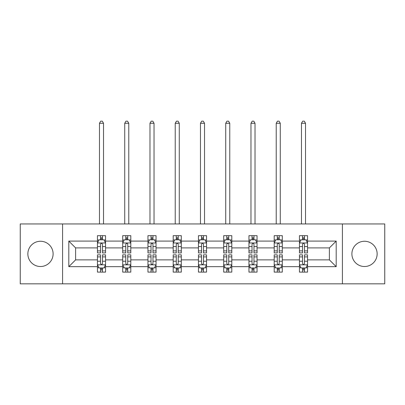 <?xml version="1.0" encoding="UTF-8"?>
<svg xmlns="http://www.w3.org/2000/svg" width="405" height="405" viewBox="0 0 405 405"><rect width="100%" height="100%" fill="white"/><g stroke="black" fill="none" stroke-linecap="round" stroke-linejoin="round"><path stroke-width="0.61" d="M364.52 241.264A12.626 12.626 0 0 0 351.894 253.889A12.626 12.626 0 0 0 364.52 266.515A12.626 12.626 0 0 0 377.141 253.889A12.626 12.626 0 0 0 364.52 241.264M40.48 241.264A12.626 12.626 0 0 0 27.859 253.889A12.626 12.626 0 0 0 40.48 266.515A12.626 12.626 0 0 0 53.106 253.889A12.626 12.626 0 0 0 40.48 241.264M342.422 223.945L20.25 223.945L20.25 283.834L384.75 283.834L384.75 223.945L342.422 223.945L342.422 283.834M307.547 266.677L307.547 259.878L329.397 259.878L336.196 266.677L307.547 266.677L307.547 272.099L304.469 272.099L304.469 267.973M62.578 283.834L62.578 223.945M299.452 266.677L282.295 266.677L282.295 259.878L299.452 259.878L299.452 272.099L307.547 272.099L307.547 267.776L306.023 267.776M282.295 266.677L282.295 272.099L279.222 272.099L279.222 267.973M274.2 266.677L257.043 266.677L257.043 259.878L274.2 259.878L274.2 272.099L282.295 272.099L282.295 267.776L280.771 267.776M257.043 266.677L257.043 272.099L253.97 272.099L253.97 267.973M248.953 266.677L231.797 266.677L231.797 259.878L248.953 259.878L248.953 272.099L257.043 272.099L257.043 267.776L255.525 267.776M231.797 266.677L231.797 272.099L228.719 272.099L228.719 267.973M223.702 266.677L206.545 266.677L206.545 259.878L223.702 259.878L223.702 272.099L231.797 272.099L231.797 267.776L230.273 267.776M206.545 266.677L206.545 272.099L203.472 272.099L203.472 267.973M198.455 266.677L181.298 266.677L181.298 259.878L198.455 259.878L198.455 272.099L206.545 272.099L206.545 267.776L205.026 267.776M181.298 266.677L181.298 272.099L178.22 272.099L178.22 267.973M173.203 266.677L156.047 266.677L156.047 259.878L173.203 259.878L173.203 272.099L181.298 272.099L181.298 267.776L179.774 267.776M156.047 266.677L156.047 272.099L152.974 272.099L152.974 267.973M147.957 266.677L130.8 266.677L130.8 259.878L147.957 259.878L147.957 272.099L156.047 272.099L156.047 267.776L154.528 267.776M130.8 266.677L130.8 272.099L127.722 272.099L127.722 267.973M122.705 266.677L105.548 266.677L105.548 259.878L122.705 259.878L122.705 272.099L130.8 272.099L130.8 267.776L129.276 267.776M105.548 266.677L105.548 272.099L102.475 272.099L102.475 267.973M97.453 266.677L68.804 266.677L68.804 241.102L97.453 241.102L97.453 247.9L75.603 247.9L75.603 259.878L97.453 259.878L97.453 272.099L105.548 272.099L105.548 267.776L104.024 267.776M98.977 240.003L97.453 240.003L97.453 235.68L97.453 241.102M100.531 239.806L100.531 235.68L97.453 235.68L105.548 235.68L105.548 241.102L122.705 241.102L122.705 235.68L130.8 235.68L130.8 241.102L147.957 241.102L147.957 235.68L156.047 235.68L156.047 241.102L173.203 241.102L173.203 235.68L181.298 235.68L181.298 241.102L198.455 241.102L198.455 235.68L206.545 235.68L206.545 241.102L223.702 241.102L223.702 235.68L231.797 235.68L231.797 241.102L248.953 241.102L248.953 235.68L257.043 235.68L257.043 241.102L274.2 241.102L274.2 235.68L282.295 235.68L282.295 241.102L299.452 241.102L299.452 235.68L307.547 235.68L307.547 241.102L336.196 241.102L336.196 266.677M299.452 241.102L299.452 247.9L282.295 247.9L282.295 241.102M274.2 241.102L274.2 247.9L257.043 247.9L257.043 241.102M248.953 241.102L248.953 247.9L231.797 247.9L231.797 241.102M223.702 241.102L223.702 247.9L206.545 247.9L206.545 241.102M198.455 241.102L198.455 247.9L181.298 247.9L181.298 241.102M173.203 241.102L173.203 247.9L156.047 247.9L156.047 241.102M147.957 241.102L147.957 247.9L130.8 247.9L130.8 241.102M122.705 241.102L122.705 247.9L105.548 247.9L105.548 241.102M68.804 241.102L75.603 247.9M329.397 259.878L329.397 247.9L307.547 247.9L307.547 241.102M302.525 239.725L304.469 239.725M277.278 239.725L279.222 239.725M252.026 239.725L253.97 239.725M226.78 239.725L228.719 239.725M201.528 239.725L203.472 239.725M176.281 239.725L178.22 239.725M151.03 239.725L152.974 239.725M125.778 239.725L127.722 239.725M100.531 239.725L102.475 239.725M100.531 268.049L102.475 268.049M125.778 268.049L127.722 268.049M151.03 268.049L152.974 268.049M176.281 268.049L178.22 268.049M201.528 268.049L203.472 268.049M226.78 268.049L228.719 268.049M252.026 268.049L253.97 268.049M277.278 268.049L279.222 268.049M302.525 268.049L304.469 268.049M75.603 259.878L68.804 266.677M336.196 241.102L329.397 247.9M102.475 237.786L100.531 237.786M97.453 250.887L97.453 252.917L100.531 252.917L100.531 250.887L97.453 250.887L97.453 247.9M105.548 247.9L105.548 252.917L102.475 252.917L102.475 244.261C101.827 243.01 101.179 243.01 100.531 244.261L100.531 250.887M104.024 240.003L105.548 240.003L105.548 235.68L102.475 235.68L102.475 239.806M105.548 243.046L103.928 239.806L99.073 239.806L97.453 243.046M103.523 223.945L103.523 123.272L99.478 123.272L99.478 223.945M99.478 123.272L100.693 121.166L102.313 121.166L103.523 123.272M100.531 269.993L102.475 269.993M105.548 256.892L105.548 254.861L102.475 254.861L102.475 256.892L105.548 256.892L105.548 259.878M97.453 259.878L97.453 254.861L100.531 254.861L100.531 263.518C101.179 264.769 101.827 264.769 102.475 263.518L102.475 256.892M98.977 267.776L97.453 267.776L97.453 272.099L100.531 272.099L100.531 267.973M97.453 264.733L99.073 267.973L103.928 267.973L105.548 264.733M127.722 237.786L125.778 237.786M124.229 240.003L122.705 240.003L122.705 235.68L125.778 235.68L125.778 239.806M122.705 250.887L122.705 252.917L125.778 252.917L125.778 250.887L122.705 250.887L122.705 247.9M130.8 247.9L130.8 252.917L127.722 252.917L127.722 244.261C127.074 243.01 126.431 243.01 125.778 244.261L125.778 250.887M129.276 240.003L130.8 240.003L130.8 235.68L127.722 235.68L127.722 239.806M130.8 243.046L129.18 239.806L124.325 239.806L122.705 243.046M128.775 223.945L128.775 123.272L124.73 123.272L124.73 223.945M124.73 123.272L125.94 121.166L127.56 121.166L128.775 123.272M152.974 237.786L151.03 237.786M149.475 240.003L147.957 240.003L147.957 235.68L151.03 235.68L151.03 239.806M147.957 250.887L147.957 252.917L151.03 252.917L151.03 250.887L147.957 250.887L147.957 247.9M156.047 247.9L156.047 252.917L152.974 252.917L152.974 244.261C152.326 243.01 151.678 243.01 151.03 244.261L151.03 250.887M154.528 240.003L156.047 240.003L156.047 235.68L152.974 235.68L152.974 239.806M156.047 243.046L154.427 239.806L149.572 239.806L147.957 243.046M154.027 223.945L154.027 123.272L149.977 123.272L149.977 223.945M149.977 123.272L151.192 121.166L152.812 121.166L154.027 123.272M125.778 269.993L127.722 269.993M130.8 256.892L130.8 254.861L127.722 254.861L127.722 256.892L130.8 256.892L130.8 259.878M122.705 259.878L122.705 254.861L125.778 254.861L125.778 263.518C126.426 264.769 127.074 264.769 127.722 263.518L127.722 256.892M124.229 267.776L122.705 267.776L122.705 272.099L125.778 272.099L125.778 267.973M122.705 264.733L124.325 267.973L129.18 267.973L130.8 264.733M151.03 269.993L152.974 269.993M156.047 256.892L156.047 254.861L152.974 254.861L152.974 256.892L156.047 256.892L156.047 259.878M147.957 259.878L147.957 254.861L151.03 254.861L151.03 263.518C151.678 264.769 152.326 264.769 152.974 263.518L152.974 256.892M149.475 267.776L147.957 267.776L147.957 272.099L151.03 272.099L151.03 267.973M147.957 264.733L149.572 267.973L154.427 267.973L156.047 264.733M178.22 237.786L176.281 237.786M174.727 240.003L173.203 240.003L173.203 235.68L176.281 235.68L176.281 239.806M173.203 250.887L173.203 252.917L176.281 252.917L176.281 250.887L173.203 250.887L173.203 247.9M181.298 247.9L181.298 252.917L178.22 252.917L178.22 244.261C177.577 243.01 176.929 243.01 176.281 244.261L176.281 250.887M179.774 240.003L181.298 240.003L181.298 235.68L178.22 235.68L178.22 239.806M181.298 243.046L179.678 239.806L174.823 239.806L173.203 243.046M179.273 223.945L179.273 123.272L175.228 123.272L175.228 223.945M175.228 123.272L176.443 121.166L178.058 121.166L179.273 123.272M176.281 269.993L178.22 269.993M181.298 256.892L181.298 254.861L178.22 254.861L178.22 256.892L181.298 256.892L181.298 259.878M173.203 259.878L173.203 254.861L176.281 254.861L176.281 263.518C176.924 264.769 177.572 264.769 178.22 263.518L178.22 256.892M174.727 267.776L173.203 267.776L173.203 272.099L176.281 272.099L176.281 267.973M173.203 264.733L174.823 267.973L179.678 267.973L181.298 264.733M203.472 237.786L201.528 237.786M199.974 240.003L198.455 240.003L198.455 235.68L201.528 235.68L201.528 239.806M198.455 250.887L198.455 252.917L201.528 252.917L201.528 250.887L198.455 250.887L198.455 247.9M206.545 247.9L206.545 252.917L203.472 252.917L203.472 244.261C202.824 243.01 202.176 243.01 201.528 244.261L201.528 250.887M205.026 240.003L206.545 240.003L206.545 235.68L203.472 235.68L203.472 239.806M206.545 243.046L204.93 239.806L200.07 239.806L198.455 243.046M204.525 223.945L204.525 123.272L200.475 123.272L200.475 223.945M200.475 123.272L201.69 121.166L203.31 121.166L204.525 123.272M201.528 269.993L203.472 269.993M206.545 256.892L206.545 254.861L203.472 254.861L203.472 256.892L206.545 256.892L206.545 259.878M198.455 259.878L198.455 254.861L201.528 254.861L201.528 263.518C202.176 264.769 202.824 264.769 203.472 263.518L203.472 256.892M199.974 267.776L198.455 267.776L198.455 272.099L201.528 272.099L201.528 267.973M198.455 264.733L200.07 267.973L204.93 267.973L206.545 264.733M228.719 237.786L226.78 237.786M225.226 240.003L223.702 240.003L223.702 235.68L226.78 235.68L226.78 239.806M223.702 250.887L223.702 252.917L226.78 252.917L226.78 250.887L223.702 250.887L223.702 247.9M231.797 247.9L231.797 252.917L228.719 252.917L228.719 244.261C228.076 243.01 227.428 243.01 226.78 244.261L226.78 250.887M230.273 240.003L231.797 240.003L231.797 235.68L228.719 235.68L228.719 239.806M231.797 243.046L230.177 239.806L225.322 239.806L223.702 243.046M229.772 223.945L229.772 123.272L225.727 123.272L225.727 223.945M225.727 123.272L226.942 121.166L228.557 121.166L229.772 123.272M226.78 269.993L228.719 269.993M231.797 256.892L231.797 254.861L228.719 254.861L228.719 256.892L231.797 256.892L231.797 259.878M223.702 259.878L223.702 254.861L226.78 254.861L226.78 263.518C227.423 264.769 228.071 264.769 228.719 263.518L228.719 256.892M225.226 267.776L223.702 267.776L223.702 272.099L226.78 272.099L226.78 267.973M223.702 264.733L225.322 267.973L230.177 267.973L231.797 264.733M253.97 237.786L252.026 237.786M250.472 240.003L248.953 240.003L248.953 235.68L252.026 235.68L252.026 239.806M248.953 250.887L248.953 252.917L252.026 252.917L252.026 250.887L248.953 250.887L248.953 247.9M257.043 247.9L257.043 252.917L253.97 252.917L253.97 244.261C253.322 243.01 252.674 243.01 252.026 244.261L252.026 250.887M255.525 240.003L257.043 240.003L257.043 235.68L253.97 235.68L253.97 239.806M257.043 243.046L255.428 239.806L250.573 239.806L248.953 243.046M255.023 223.945L255.023 123.272L250.973 123.272L250.973 223.945M250.973 123.272L252.188 121.166L253.808 121.166L255.023 123.272M252.026 269.993L253.97 269.993M257.043 256.892L257.043 254.861L253.97 254.861L253.97 256.892L257.043 256.892L257.043 259.878M248.953 259.878L248.953 254.861L252.026 254.861L252.026 263.518C252.674 264.769 253.322 264.769 253.97 263.518L253.97 256.892M250.472 267.776L248.953 267.776L248.953 272.099L252.026 272.099L252.026 267.973M248.953 264.733L250.573 267.973L255.428 267.973L257.043 264.733M279.222 237.786L277.278 237.786M275.724 240.003L274.2 240.003L274.2 235.68L277.278 235.68L277.278 239.806M274.2 250.887L274.2 252.917L277.278 252.917L277.278 250.887L274.2 250.887L274.2 247.9M282.295 247.9L282.295 252.917L279.222 252.917L279.222 244.261C278.574 243.01 277.926 243.01 277.278 244.261L277.278 250.887M280.771 240.003L282.295 240.003L282.295 235.68L279.222 235.68L279.222 239.806M282.295 243.046L280.675 239.806L275.82 239.806L274.2 243.046M280.27 223.945L280.27 123.272L276.225 123.272L276.225 223.945M276.225 123.272L277.44 121.166L279.06 121.166L280.27 123.272M277.278 269.993L279.222 269.993M282.295 256.892L282.295 254.861L279.222 254.861L279.222 256.892L282.295 256.892L282.295 259.878M274.2 259.878L274.2 254.861L277.278 254.861L277.278 263.518C277.926 264.769 278.569 264.769 279.222 263.518L279.222 256.892M275.724 267.776L274.2 267.776L274.2 272.099L277.278 272.099L277.278 267.973M274.2 264.733L275.82 267.973L280.675 267.973L282.295 264.733M304.469 237.786L302.525 237.786M300.976 240.003L299.452 240.003L299.452 235.68L302.525 235.68L302.525 239.806M299.452 250.887L299.452 252.917L302.525 252.917L302.525 250.887L299.452 250.887L299.452 247.9M307.547 247.9L307.547 252.917L304.469 252.917L304.469 244.261C303.821 243.01 303.173 243.01 302.525 244.261L302.525 250.887M306.023 240.003L307.547 240.003L307.547 235.68L304.469 235.68L304.469 239.806M307.547 243.046L305.927 239.806L301.072 239.806L299.452 243.046M305.522 223.945L305.522 123.272L301.477 123.272L301.477 223.945M301.477 123.272L302.687 121.166L304.307 121.166L305.522 123.272M302.525 269.993L304.469 269.993M307.547 256.892L307.547 254.861L304.469 254.861L304.469 256.892L307.547 256.892L307.547 259.878M299.452 259.878L299.452 254.861L302.525 254.861L302.525 263.518C303.173 264.769 303.821 264.769 304.469 263.518L304.469 256.892M300.976 267.776L299.452 267.776L299.452 272.099L302.525 272.099L302.525 267.973M299.452 264.733L301.072 267.973L305.927 267.973L307.547 264.733M105.508 242.965L97.494 242.965M105.548 250.887L102.475 250.887M100.531 246.549L97.453 246.549M105.548 246.549L102.475 246.549M102.475 238.813L100.531 238.813M97.494 264.814L105.508 264.814M97.453 256.892L100.531 256.892M102.475 261.23L105.548 261.23M97.453 261.23L100.531 261.23M100.531 268.966L102.475 268.966M130.759 242.965L122.745 242.965M130.8 250.887L127.722 250.887M125.778 246.549L122.705 246.549M130.8 246.549L127.722 246.549M127.722 238.813L125.778 238.813M156.006 242.965L147.997 242.965M156.047 250.887L152.974 250.887M151.03 246.549L147.957 246.549M156.047 246.549L152.974 246.549M152.974 238.813L151.03 238.813M122.745 264.814L130.759 264.814M122.705 256.892L125.778 256.892M127.722 261.23L130.8 261.23M122.705 261.23L125.778 261.23M125.778 268.966L127.722 268.966M147.997 264.814L156.006 264.814M147.957 256.892L151.03 256.892M152.974 261.23L156.047 261.23M147.957 261.23L151.03 261.23M151.03 268.966L152.974 268.966M181.258 242.965L173.244 242.965M181.298 250.887L178.22 250.887M176.281 246.549L173.203 246.549M181.298 246.549L178.22 246.549M178.22 238.813L176.281 238.813M173.244 264.814L181.258 264.814M173.203 256.892L176.281 256.892M178.22 261.23L181.298 261.23M173.203 261.23L176.281 261.23M176.281 268.966L178.22 268.966M206.504 242.965L198.496 242.965M206.545 250.887L203.472 250.887M201.528 246.549L198.455 246.549M206.545 246.549L203.472 246.549M203.472 238.813L201.528 238.813M198.496 264.814L206.504 264.814M198.455 256.892L201.528 256.892M203.472 261.23L206.545 261.23M198.455 261.23L201.528 261.23M201.528 268.966L203.472 268.966M231.756 242.965L223.742 242.965M231.797 250.887L228.719 250.887M226.78 246.549L223.702 246.549M231.797 246.549L228.719 246.549M228.719 238.813L226.78 238.813M223.742 264.814L231.756 264.814M223.702 256.892L226.78 256.892M228.719 261.23L231.797 261.23M223.702 261.23L226.78 261.23M226.78 268.966L228.719 268.966M257.003 242.965L248.994 242.965M257.043 250.887L253.97 250.887M252.026 246.549L248.953 246.549M257.043 246.549L253.97 246.549M253.97 238.813L252.026 238.813M248.994 264.814L257.003 264.814M248.953 256.892L252.026 256.892M253.97 261.23L257.043 261.23M248.953 261.23L252.026 261.23M252.026 268.966L253.97 268.966M282.255 242.965L274.241 242.965M282.295 250.887L279.222 250.887M277.278 246.549L274.2 246.549M282.295 246.549L279.222 246.549M279.222 238.813L277.278 238.813M274.241 264.814L282.255 264.814M274.2 256.892L277.278 256.892M279.222 261.23L282.295 261.23M274.2 261.23L277.278 261.23M277.278 268.966L279.222 268.966M307.506 242.965L299.492 242.965M307.547 250.887L304.469 250.887M302.525 246.549L299.452 246.549M307.547 246.549L304.469 246.549M304.469 238.813L302.525 238.813M299.492 264.814L307.506 264.814M299.452 256.892L302.525 256.892M304.469 261.23L307.547 261.23M299.452 261.23L302.525 261.23M302.525 268.966L304.469 268.966"/></g></svg>
